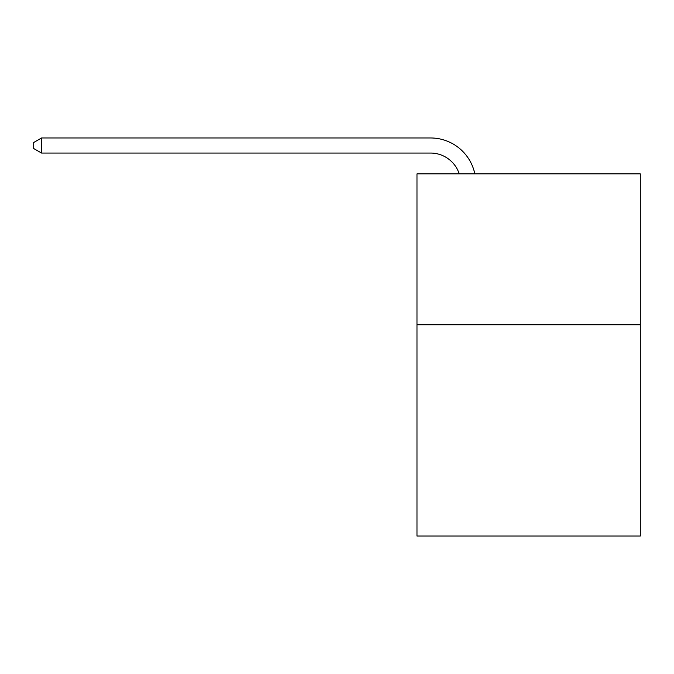 <?xml version="1.0" encoding="UTF-8"?>
<svg xmlns="http://www.w3.org/2000/svg" width="674" height="674" viewBox="0 0 674 674"><rect width="100%" height="100%" fill="white"/><g stroke="black" fill="none" stroke-linecap="round" stroke-linejoin="round"><path stroke-width="1.01" d="M640.3 324.775L640.3 536.032L416.979 536.032L416.979 173.884L640.3 173.884L640.3 324.775L416.979 324.775M459.247 173.884A30.178 30.178 -8.2 0 0 430.551 153.057L41.544 153.057L41.544 137.968L430.551 137.968A45.268 45.268 171.8 0 1 474.85 173.884M41.544 153.057L33.7 148.533L33.7 142.492L41.544 137.968"/></g></svg>
